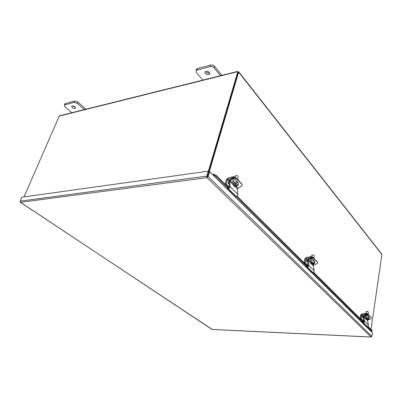 <?xml version="1.0" encoding="UTF-8"?>
<svg xmlns="http://www.w3.org/2000/svg" width="402" height="402" viewBox="0 0 402 402"><rect width="100%" height="100%" fill="white"/><g stroke="black" fill="none" stroke-linecap="round" stroke-linejoin="round"><path stroke-width="0.6" d="M207.291 176.518L207.553 176.327M209.286 171.679L238.622 72.214L238.235 72.31M23.989 196.915L59.21 116.158L60.431 115.575M207.879 175.111L238.245 72.27L237.16 71.531L238.924 72.053L238.622 72.214M237.813 71.717L208.357 171.307M371.026 329.414L381.9 254.612L381.568 253.818M238.064 72.038L238.15 71.742M367.875 326.278L372.116 330.499L371.935 331.067L370.91 331.333L209.643 171.629L208.186 176.568L371.895 336.353L371.322 336.982M371.935 331.067L367.242 326.409M362.514 321.711L312.766 272.325M306.545 266.144L236.17 196.282M227.507 187.679L215.809 176.066L216.155 175.292L213.763 174.222L213.417 174.996L215.809 176.066M213.417 174.996L212.965 175.166M213.763 174.222L212.653 174.609M363.443 321.866L313.475 272.139M307.57 266.265L236.964 196.005M228.622 187.704L216.155 175.292M207.276 176.88L208.723 171.674L208.216 171.172L206.759 176.111L207.05 177.659L208.909 171.729L209.643 171.629M370.981 331.233L372.428 332.67L371.895 336.353M212.216 329.449L20.331 202.276L20.165 201.131L21.884 197.206L208.216 171.172M20.206 201.95L20.336 202.276M207.05 177.659L20.532 202.317L211.985 329.439L371.081 337.007L207.05 177.659L208.186 176.568L207.452 176.664M207.266 176.609L206.759 176.111L20.165 201.131M203.04 80.294L196.317 72.476L196.04 70.636L196.935 70.089L210.241 66.586C211.703 66.345 212.965 66.767 214.035 67.863L220.648 75.913M209.326 72.435L209.573 73.983C208.543 75.702 203.95 73.465 205.216 71.857C206.417 70.933 207.789 71.124 209.326 72.435M221.914 75.33L214.527 66.31C213.462 65.214 212.201 64.787 210.738 65.034L197.447 68.556L196.548 69.109L196.327 69.777M205.673 71.471C206.688 72.842 207.995 73.3 209.598 72.842M72.048 112.902L64.868 106.696L64.35 105.048L74.134 102.384L77.385 103.435L84.546 109.786M74.918 106.892L75.35 108.314C73.084 108.555 71.883 107.836 71.737 106.163C72.591 105.731 73.651 105.972 74.918 106.892M85.958 109.213L77.958 102.088L74.712 101.038L65.325 103.525L64.717 104.203M72.425 105.937L75.229 107.218M228.235 183.503L228.22 182.332C228.768 182.488 228.879 182.9 228.552 183.573L228.235 183.503M241.346 183.448L235.145 177.036L233.095 176.609L232.989 177.624L234.049 177.583M232.989 177.624L227.934 179.116L227.256 179.805L226.115 183.895L225.09 184.021L226.331 179.578L227.693 178.207L233.095 176.609M238.265 180.257L237.301 179.262M229.271 187.046L226.115 183.895M228.743 187.654L225.09 184.021M361.966 317.686L362.026 316.781L361.966 317.686M370.478 316.821L367.348 313.58L365.941 313.329L365.966 314.148L366.976 314.203M365.966 314.148L361.916 314.736L361.428 315.218L360.931 318.439L360.091 318.414L360.634 314.917L361.614 313.957L365.941 313.329M368.734 314.987L368.242 314.505M363.91 321.409L360.931 318.439M363.539 321.841L360.091 318.414M235.331 184.659L235.23 186.483L235.23 185.845L234.21 185.568L234.245 185.232M235.351 184.659L235.23 185.845M234.21 185.568L234.225 185.227L235.245 185.503L235.421 183.106L236.316 183.181L236.135 185.578L237.195 185.473L237.175 185.814L236.12 185.92L236.12 186.553L238.17 185.342C238.115 184.603 237.476 184.086 236.255 183.799M235.245 185.503L235.421 183.106M236.12 185.92L236.155 185.578M236.12 185.94L235.296 185.865M235.23 186.483C233.924 186.161 233.286 185.608 233.326 184.819L235.361 183.724M235.16 176.242L235.17 176.151C236.275 175.197 237.255 175.302 238.1 176.468L237.793 179.543M233.959 182.362C236.145 181.568 237.607 181.955 238.351 183.523L238.17 185.317M368.875 318.344L369.116 318.811L367.966 319.59L367.559 319.65L367.549 319.213M367.689 319.178L367.699 319.469M367.559 319.65L367.277 318.957M367.292 319.525L365.85 319.128M368.88 318.57L366.724 318.273L365.599 318.972L367.061 319.288L366.78 318.856L367.187 318.801L367.463 319.233L368.88 318.57L368.865 318.072L369.101 318.314M367.046 318.826L367.061 319.288M369.116 318.811L368.684 319.394M368.765 319.359L365.855 319.268M366.127 313.309L366.167 311.63L366.77 311.399L368.232 311.841M367.991 311.535L366.307 311.535M366.096 316.942L369.091 317.394L369.136 318.866M233.969 178.327L236.009 178.453L235.884 177.805L233.843 177.679L233.969 178.327L230.185 180.347L229.648 181.186L230.085 186.649C229.939 187.744 229.321 188.367 228.23 188.523L227.055 188.437L227.391 187.669L228.376 187.739L229.301 186.804L228.879 181.428L229.954 179.764L233.843 177.679M242.22 184.553L236.009 178.453M242.014 184.136L235.884 177.805M227.055 188.437L234.874 196.181L236.044 196.276C237.125 196.136 237.733 195.523 237.868 194.437L237.386 189.01L237.914 188.186L241.647 186.216L242.326 185.091L242.2 184.448M242.145 184.779L242.326 185.091M235.155 183.578L232.713 180.935C233.1 179.573 234.064 179.222 235.607 179.885L238.049 182.779M232.718 180.563L234.281 182.171M237.778 182.533L237.899 182.252M366.855 314.846L368.222 314.856L368.046 314.309L366.679 314.304L366.855 314.846L363.931 316.037L363.574 316.655L364.539 321.188C364.544 322.062 364.096 322.494 363.207 322.489L362.217 322.278L362.413 321.69L363.242 321.866L363.91 321.213L362.961 316.761L363.674 315.525L366.679 314.304M371.212 317.721L368.222 314.856M371.141 317.505L368.046 314.309M362.217 322.278L366.162 326.178L367.142 326.394C368.021 326.404 368.463 325.972 368.458 325.102L367.483 320.61L367.835 319.997L370.729 318.831L371.358 318.103L371.182 317.56M366.755 317.61L365.579 316.399C365.88 315.6 366.584 315.339 367.699 315.625L368.855 317.113M365.614 316.078L366.373 316.856M368.363 316.897L368.659 316.615M306.419 261.953L306.475 260.923L306.419 261.953M316.766 261.345L312.485 256.918L310.816 256.597L310.796 257.511L311.851 257.531M310.796 257.511L306.284 258.426L305.716 258.988L304.982 262.601L304.058 262.632L304.857 258.707L305.992 257.576L310.816 256.597M314.505 259.004L313.841 258.315M308.108 265.722L304.982 262.601M307.671 266.23L304.058 262.632M311.741 258.23L313.379 258.275L313.218 257.682L311.58 257.632L311.741 258.23L308.44 259.737L308.012 260.451L308.821 265.436C308.771 266.41 308.254 266.923 307.269 266.968L306.188 266.797L306.44 266.129L307.344 266.275L308.118 265.506L307.324 260.607L308.183 259.184L311.58 257.632M317.565 262.29L313.379 258.275M317.449 262.049L313.218 257.682M306.188 266.797L311.58 272.134L312.65 272.315C313.63 272.27 314.138 271.767 314.183 270.797L313.354 265.853L313.776 265.149L317.042 263.672L317.696 262.757L317.53 262.164M312.083 261.928L310.45 260.23C310.751 259.184 311.56 258.873 312.887 259.3L314.525 261.305M310.46 259.843L311.52 260.928M314.133 261.059L314.334 260.787M314.369 262.677L314.696 262.612L314.681 263.169L313.078 263.988L313.454 264.199L313.002 264.285L313.017 263.586M313.088 263.566L313.078 263.988M313.002 264.285L312.625 264.079L312.635 263.511M312.625 264.079L311.053 263.677M314.364 262.843L311.826 262.476L310.726 263.561L312.304 263.757L311.937 263.204L312.389 263.114L312.756 263.667L314.364 262.843L314.374 262.29L314.696 262.612M312.319 263.134L312.304 263.757M314.681 263.169L313.243 264.3L311.047 263.883M311.605 256.566L311.907 255.069L313.741 255.059L314.103 255.536M313.786 255.084L311.967 255.034M311.218 261.049L311.862 260.838C313.439 260.672 314.409 260.963 314.776 261.722L314.746 263.355M237.185 71.797L59.652 115.987M381.855 254.476L238.763 72.285M213.542 174.212L213.196 174.986L371.071 331.218M196.935 70.089L197.447 68.556M210.738 65.034L210.241 66.586M214.035 67.863L214.527 66.31M64.742 104.852L65.325 103.525M74.712 101.038L74.134 102.384M77.385 103.435L77.958 102.088M228.04 182.629L228.125 183.352M228.457 183.603L228.301 182.302M235.105 177.448L235.145 177.036M229.215 180.413L227.934 179.116M228.879 181.443L227.256 179.805M361.87 316.992L361.875 317.5M362.026 317.721L362.021 316.781M367.368 314.143L367.348 313.58M363.132 315.967L361.916 314.736M362.966 316.771L361.428 315.218M237.914 188.186L236.296 186.548M236.105 186.357L235.678 185.92M233.889 184.106L230.185 180.347M232.929 181.312L232.803 180.664M237.386 189.01L234.768 186.362M233.316 184.895L229.648 181.186M237.868 194.437L230.085 186.649M236.044 196.276L228.23 188.523M367.835 319.997L367.498 319.655M366.242 318.379L363.931 316.037M367.483 320.61L366.388 319.495M365.589 318.691L363.574 316.655M368.458 325.102L364.539 321.188M367.142 326.394L363.207 322.489M306.299 261.159L306.319 261.787M306.545 262.009L306.46 260.928M312.475 257.436L312.485 256.918M307.555 259.712L306.284 258.426M307.329 260.617L305.716 258.988M313.776 265.149L312.957 264.32M311.294 262.637L308.44 259.737M310.545 260.365L310.429 259.933M313.354 265.853L311.691 264.169M310.666 263.134L308.012 260.451M314.183 270.797L308.821 265.436M312.65 272.315L307.269 266.968M59.983 115.686L237.16 71.531M238.924 72.053L381.729 254.019M212.105 329.479L371.187 337.057M196.548 69.109L196.04 70.636M209.573 73.983L209.743 73.455M64.933 103.716L64.35 105.048M75.35 108.314L75.531 107.897M237.512 182.357L237.557 181.89M235.085 176.975L235.17 176.151M233.326 184.819L233.517 182.995M368.388 316.902L368.368 316.314M368.312 314.53L368.232 311.766M365.594 318.851L365.564 317.691M313.997 261.004L314.007 260.451M314.047 258.411L314.108 255.456M310.666 263.245L310.691 262.024"/></g></svg>
